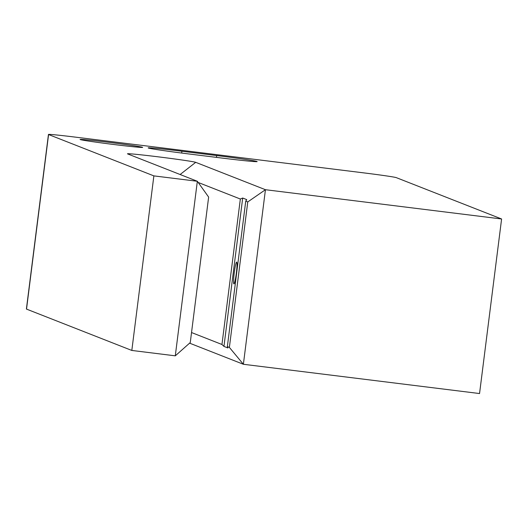 <?xml version="1.0" encoding="UTF-8"?>
<svg xmlns="http://www.w3.org/2000/svg" width="528" height="528" viewBox="0 0 528 528"><rect width="100%" height="100%" fill="white"/><g stroke="black" fill="none" stroke-linecap="round" stroke-linejoin="round"><path stroke-width="0.79" d="M48.451 134.455L26.4 309.019A29.337 0.719 -172.8 0 0 26.525 309.104L131.822 350.447L175.289 355.832L197.34 181.276L153.872 175.883L48.576 134.541A29.337 0.719 -172.8 0 1 48.451 134.455A29.337 0.719 -172.8 0 1 74.857 137.069L364.624 172.986A29.337 0.719 -172.8 0 1 396.304 177.639L501.6 218.981L479.549 393.545L243.382 364.274L189.592 343.154M175.289 355.832L190.265 342.553L208.639 197.083L197.34 181.276L127.618 153.892A34.465 0.845 -172.8 0 1 127.472 153.813A34.465 0.845 -172.8 0 1 159.713 157.021A34.465 0.845 -172.8 0 1 195.71 162.334L265.439 189.71L247.757 201.934L245.738 201.142L246.642 199.577L242.695 198.026L240.339 199.016L198.198 182.47M501.6 218.981L265.439 189.71L243.382 364.274L229.383 347.404L247.757 201.934M114.279 144.566A31.535 0.772 -172.8 0 1 80.098 139.498A31.535 0.772 -172.8 0 1 108.471 142.289A31.535 0.772 -172.8 0 1 142.646 147.398A31.535 0.772 -172.8 0 1 114.279 144.566M188.707 153.938A37.402 0.911 -172.8 0 1 148.17 147.926A37.402 0.911 -172.8 0 1 181.823 151.239L216.592 155.549A37.402 0.911 -172.8 0 1 257.129 161.608A37.402 0.911 -172.8 0 1 223.483 158.248L188.707 153.938M246.728 199.742L246.576 200.086M191.532 332.541L221.958 344.487L223.951 346.408L227.898 347.959L227.357 346.606L229.383 347.404M227.357 346.606L245.738 201.142M131.822 350.447L153.872 175.883M221.958 344.487L240.339 199.016M234.287 272.593A11.002 1.056 97.1 0 1 236.65 262.073A11.002 1.056 97.1 0 1 236.306 273.392A11.002 1.056 97.1 0 1 233.944 283.906A11.002 1.056 97.1 0 1 234.287 272.593M195.71 162.334L180.121 174.511M26.525 309.104L48.576 134.541M223.951 346.408L242.695 198.026M181.823 151.239L181.764 153.061M216.592 155.549L216.533 157.39"/></g></svg>
